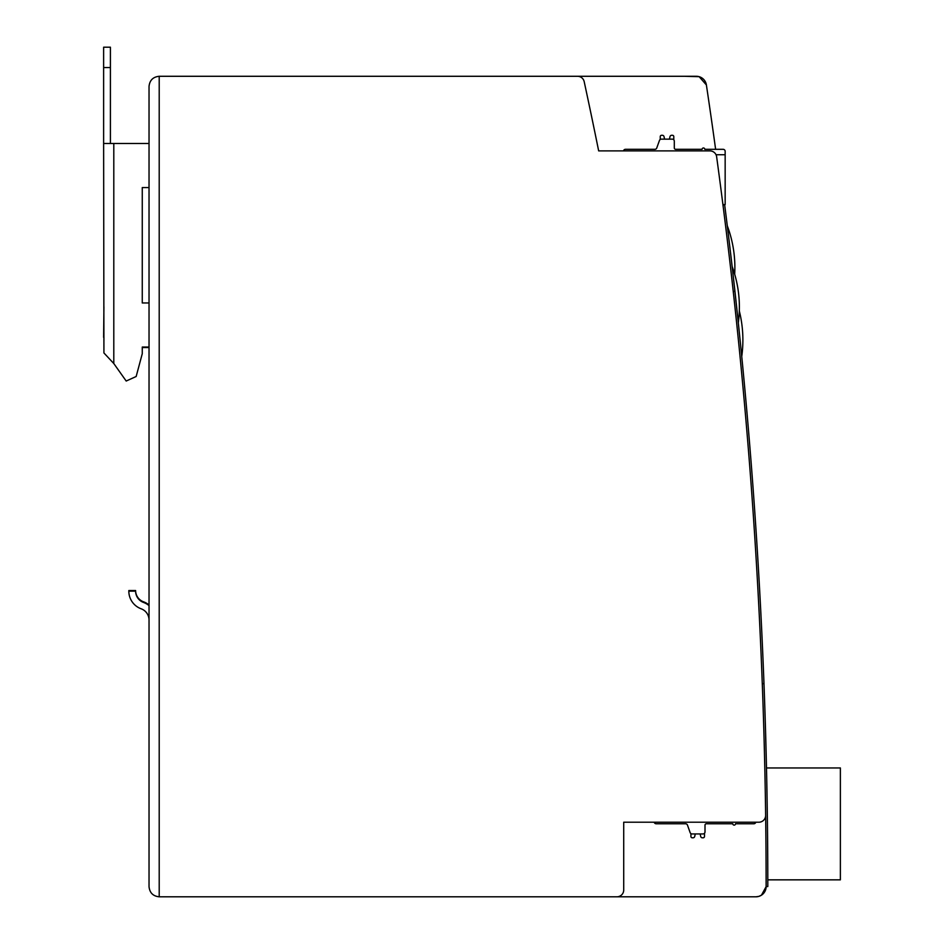 <?xml version="1.0" encoding="UTF-8"?>
<svg xmlns="http://www.w3.org/2000/svg" width="944" height="944" viewBox="0 0 944 944"><rect width="100%" height="100%" fill="white"/><g stroke="black" fill="none" stroke-linecap="round" stroke-linejoin="round"><path stroke-width="1.42" d="M765.643 815.333A5424.849 5424.849 0 0 1 766.127 886.628A10.172 10.172 0 0 1 755.955 896.8L159.206 896.8C153.046 896.186 149.659 892.8 149.034 886.628L149.034 86.459C149.659 80.299 153.046 76.901 159.206 76.287L577.563 76.287A6.785 6.785 0 0 1 584.183 81.644A5424.849 5424.849 0 0 1 598.661 150.887L709.923 150.887A6.785 6.785 0 0 1 716.638 156.751A5424.849 5424.849 0 0 1 765.643 815.333A6.785 6.785 0 0 1 758.858 822.212L623.713 822.212L623.713 890.015A6.785 6.785 0 0 1 616.928 896.8L159.206 896.8L159.206 76.287L696.33 76.287A10.172 10.172 0 0 1 706.395 84.96A5424.849 5424.849 0 0 1 715.623 149.317M149.034 86.459L149.034 886.628M704.495 833.245L704.495 836.443A1.357 1.357 0 0 1 703.138 837.8L702.36 837.8A1.699 1.699 0 0 1 700.708 836.478L700.141 833.941L695.28 833.941L694.713 836.478A1.699 1.699 0 0 1 693.061 837.8L692.282 837.8A1.357 1.357 0 0 1 690.925 836.443L690.925 833.599M755.802 822.212A2.03 2.03 0 0 1 753.819 823.77L735.518 823.77A1.357 1.357 0 0 1 734.161 825.127A1.357 1.357 0 0 1 732.804 823.77L706.36 823.77A1.357 1.357 0 0 0 705.003 825.127L705.003 831.9A2.03 2.03 0 0 1 702.961 833.941L692.046 833.941A2.03 2.03 0 0 1 690.206 832.761L687.409 824.938A2.03 2.03 0 0 0 685.568 823.77L656.174 823.77A2.03 2.03 0 0 1 654.204 822.212M703.138 837.8L702.36 837.8M693.061 837.8L692.282 837.8M705.003 825.127A1.357 1.357 0 0 1 706.36 823.77A1.357 1.357 0 0 0 705.003 825.127A1.357 1.357 0 0 1 706.36 823.77A1.357 1.357 0 0 0 705.003 825.127L705.003 831.9M687.409 824.938A2.03 2.03 0 0 0 685.568 823.77M700.141 833.941L695.28 833.941L700.141 833.941L695.28 833.941L694.713 836.478M664.576 139.146L664.021 136.609L664.576 139.146L664.021 136.609L664.576 139.146L669.438 139.146L664.576 139.146M672.435 135.287L671.656 135.287L672.435 135.287A1.357 1.357 0 0 1 673.792 136.644L673.792 139.842M662.358 135.287L661.591 135.287L662.358 135.287A1.699 1.699 0 0 1 664.021 136.609M656.705 148.149A2.03 2.03 0 0 1 654.865 149.317A2.03 2.03 0 0 0 656.705 148.149L659.502 140.326A2.03 2.03 0 0 1 661.355 139.146L672.27 139.146A2.03 2.03 0 0 1 674.299 141.187L674.299 147.972A1.357 1.357 0 0 0 675.656 149.317A1.357 1.357 0 0 1 674.299 147.972A1.357 1.357 0 0 0 675.656 149.317L702.1 149.317A1.357 1.357 0 0 1 703.457 147.972A1.357 1.357 0 0 1 704.814 149.317L723.128 149.317A2.03 2.03 0 0 1 725.157 151.359L725.157 154.745L716.048 154.745M654.865 149.317L625.471 149.317A2.03 2.03 0 0 0 623.5 150.887M725.157 204.588L723.163 204.588L725.157 204.588L725.157 154.745M675.656 149.317A1.357 1.357 0 0 1 674.299 147.972A1.357 1.357 0 0 0 675.656 149.317M723.163 206.453L723.163 204.588M669.438 139.146L670.004 136.609A1.699 1.699 0 0 1 671.656 135.287M660.234 139.488L660.234 136.644A1.357 1.357 0 0 1 661.591 135.287M762.28 683.704L763.979 683.574L762.28 683.704A5424.849 5424.849 0 0 0 733.252 291.472L734.939 291.342A5426.549 5426.549 0 0 1 763.979 683.574A5426.549 5426.549 0 0 1 763.979 683.598A5426.549 5426.549 0 0 1 767.814 886.522L766.127 886.628L761.454 895.183M761.407 895.219L758.716 896.422M758.681 896.422L755.955 896.8M684.07 76.287L699.115 76.676M699.162 76.688L706.395 84.96M589.811 76.287L634.226 76.287M766.493 767.956L840.372 767.956L840.372 879.843L767.814 879.843M724.638 204.588A5426.549 5426.549 0 0 1 734.939 291.342L733.252 291.472M731.399 260.096L729.004 239.87L731.399 260.096M728.154 232.814L727.293 225.793L728.154 232.814M733.134 275.259L733.936 282.291L733.134 275.259M733.736 280.486L738.326 322.754L733.736 280.545M736.839 308.712L732.933 273.465M741.748 356.502L741.052 349.398L741.748 356.502A120.36 120.36 0 0 0 739.317 310.942A117.221 117.221 0 0 0 738.609 293.678M740.332 342.271L737.358 313.668L740.332 342.271M736.603 306.54L735.836 299.449L736.603 306.54M736.839 308.747L732.945 273.524M766.068 751.141L765.549 730.798M103.923 337.362L103.923 340.749M149.034 143.488L103.628 143.488L103.628 47.2L110.413 47.2L110.413 143.488M103.628 143.488L103.923 352.95L113.799 363.534L126.189 381.034L136.16 376.503L142.261 353.729L142.261 347.05L149.034 347.05M149.034 302.965L142.261 302.965L142.261 187.573L149.034 187.573L142.261 187.573L142.261 302.965M103.923 306.847L103.628 337.362M142.261 347.534L149.034 347.534M110.413 67.543L103.628 67.543M149.034 604.974A18.762 18.762 0 0 0 143.488 601.788A11.989 11.989 0 0 1 135.617 590.531L128.832 590.531A18.762 18.762 0 0 0 128.844 591.168L135.617 591.168A11.989 11.989 0 0 0 143.488 602.425A18.762 18.762 0 0 1 149.034 605.611M149.034 620.055A11.989 11.989 0 0 0 141.163 608.797A18.762 18.762 0 0 1 128.832 591.168M113.799 363.534L113.799 143.488M734.68 274.185A118.295 118.295 0 0 0 727.293 225.793M738.326 322.754A117.398 117.398 0 0 0 732.131 266.468"/></g></svg>
